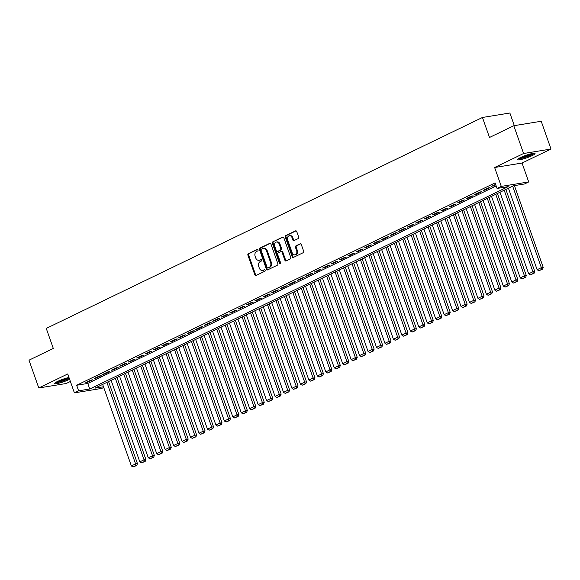 <?xml version="1.0" encoding="UTF-8"?>
<svg xmlns="http://www.w3.org/2000/svg" width="580" height="580" viewBox="0 0 580 580"><rect width="100%" height="100%" fill="white"/><g stroke="black" fill="none" stroke-linecap="round" stroke-linejoin="round"><path stroke-width="0.87" d="M258.02 249.907A0.819 0.638 -99.2 0 0 257.172 249.422L248.356 253.685A1.167 0.906 -99.2 0 0 247.906 255.178L254.823 274.811A1.167 0.906 -99.2 0 0 256.041 275.5L264.857 271.237A0.819 0.638 -99.2 0 0 264.313 269.714L263.175 270.265A3.741 2.9 -99.2 0 1 262.544 270.461A3.741 2.9 -99.2 0 1 259.289 268.054L258.716 266.423A3.741 2.9 -99.2 0 1 260.144 261.645L261.283 261.094A0.819 0.638 -99.2 0 0 260.746 259.564L259.601 260.123A3.741 2.9 -99.2 0 1 258.977 260.318A3.741 2.9 -99.2 0 1 255.722 257.911L255.142 256.28A3.741 2.9 -99.2 0 1 256.57 251.502L257.708 250.951A0.819 0.638 -99.2 0 0 258.02 249.907M520.521 157.528A9.287 1.319 160.6 0 0 517.548 159.674A9.287 1.319 160.6 0 0 522.885 159.05A9.287 1.319 160.6 0 0 532.085 155.65A9.287 1.319 160.6 0 0 535.057 153.504A9.287 1.319 160.6 0 0 529.721 154.128A9.287 1.319 160.6 0 0 520.521 157.528M68.962 377.45A9.287 1.319 160.6 0 0 57.703 381.364A9.287 1.319 160.6 0 0 54.723 383.503A9.287 1.319 160.6 0 0 60.059 382.88A9.287 1.319 160.6 0 0 69.259 379.479A9.287 1.319 160.6 0 0 69.614 379.305M298.236 238.561A1.167 0.906 -99.2 0 0 298.678 237.068L296.743 231.565A1.167 0.906 -99.2 0 0 295.524 230.876L285.737 235.611A1.167 0.906 -99.2 0 0 285.287 237.104L292.204 256.737A1.167 0.906 -99.2 0 0 293.422 257.426L303.209 252.692A1.167 0.906 -99.2 0 0 303.659 251.198L301.31 244.542A1.167 0.906 -99.2 0 0 300.099 243.854L295.909 245.884A1.167 0.906 -99.2 0 0 295.459 247.37L296.626 250.676A3.125 2.429 -99.2 0 1 294.908 254.83A3.125 2.429 -99.2 0 1 292.182 252.822L287.637 239.895A3.125 2.429 -99.2 0 1 289.348 235.734A3.125 2.429 -99.2 0 1 292.074 237.749L292.827 239.902A1.167 0.906 -99.2 0 0 294.046 240.591L298.236 238.561M513.8 125.722L541.212 121.256L551 149.038L523.588 153.504L513.8 125.722L489.498 137.475L482.451 117.472L46.262 328.425L53.302 348.428L29 360.187L38.788 387.969L67.737 373.962L74.392 392.856L78.619 390.811L76.661 385.258L495.102 182.888L497.06 188.442L501.287 186.398L528.699 181.939L524.472 183.983L513.358 185.788L94.917 388.158L103.487 386.766M523.588 153.504L494.631 167.504L501.287 186.398M270.933 244.042A1.167 0.906 -99.2 0 0 269.722 243.353L259.927 248.088A1.167 0.906 -99.2 0 0 259.485 249.581L266.401 269.214A1.167 0.906 -99.2 0 0 267.612 269.903L277.407 265.169A1.167 0.906 -99.2 0 0 277.849 263.675L270.933 244.042M272.832 241.845L282.627 237.111A1.167 0.906 -99.2 0 1 283.837 237.8L290.754 257.44A1.167 0.906 -99.2 0 1 290.305 258.926L286.114 260.957A1.167 0.906 -99.2 0 1 284.903 260.268L282.098 252.307A1.167 0.906 -99.2 0 0 280.887 251.611L278.103 252.96A1.167 0.906 -99.2 0 0 277.661 254.453L280.582 262.74A0.819 0.638 -99.2 0 1 279.415 263.305L272.39 243.339A1.167 0.906 -99.2 0 1 272.832 241.845L283.178 237.082M38.788 387.969L66.2 383.503L70.383 381.48M90.908 380.088L85.833 382.539L87.689 382.242L92.757 379.791L90.908 380.088M99.361 376L94.286 378.457L96.142 378.153L101.21 375.702L99.361 376M107.815 371.911L102.74 374.368L104.596 374.064L109.663 371.613L107.815 371.911M116.268 367.821L111.193 370.279L113.049 369.975L118.117 367.524L116.268 367.821M124.722 363.74L119.647 366.19L121.503 365.886L126.571 363.435L124.722 363.74M133.175 359.651L128.1 362.101L129.956 361.797L135.024 359.346L133.175 359.651M141.629 355.562L136.554 358.012L138.41 357.708L143.477 355.257L141.629 355.562M150.082 351.473L145.007 353.923L146.863 353.626L151.931 351.168L150.082 351.473M158.536 347.384L153.461 349.834L155.317 349.537L160.385 347.079L158.536 347.384M166.989 343.295L161.914 345.745L163.77 345.448L168.838 342.99L166.989 343.295M175.443 339.206L170.368 341.656L172.224 341.359L177.291 338.908L175.443 339.206M183.896 335.117L178.821 337.575L180.677 337.27L185.745 334.82L183.896 335.117M192.35 331.028L187.275 333.486L189.131 333.181L194.198 330.731L192.35 331.028M200.803 326.939L195.728 329.396L197.584 329.092L202.652 326.642L200.803 326.939M209.257 322.85L204.182 325.308L206.038 325.003L211.106 322.552L209.257 322.85M217.71 318.768L212.635 321.219L214.491 320.914L219.559 318.464L217.71 318.768M226.164 314.679L221.089 317.13L222.945 316.825L228.012 314.375L226.164 314.679M234.617 310.59L229.542 313.04L231.398 312.743L236.466 310.286L234.617 310.59M243.071 306.501L237.996 308.951L239.852 308.654L244.919 306.196L243.071 306.501M251.524 302.412L246.449 304.863L248.305 304.565L253.373 302.107L251.524 302.412M259.978 298.323L254.903 300.774L256.759 300.476L261.827 298.019L259.978 298.323M268.431 294.234L263.356 296.692L265.212 296.387L270.28 293.937L268.431 294.234M276.885 290.145L271.81 292.603L273.666 292.298L278.733 289.848L276.885 290.145M285.338 286.056L280.263 288.514L282.119 288.209L287.187 285.759L285.338 286.056M293.792 281.967L288.717 284.425L290.573 284.12L295.64 281.67L293.792 281.967M302.245 277.885L297.17 280.336L299.019 280.031L304.094 277.581L302.245 277.885M310.699 273.796L305.624 276.247L307.473 275.942L312.548 273.492L310.699 273.796M319.152 269.707L314.077 272.158L315.926 271.861L321.001 269.403L319.152 269.707M327.606 265.618L322.531 268.069L324.38 267.771L329.454 265.314L327.606 265.618M336.059 261.529L330.984 263.98L332.833 263.683L337.908 261.225L336.059 261.529M344.513 257.44L339.438 259.891L341.286 259.594L346.361 257.136L344.513 257.44M352.966 253.351L347.891 255.802L349.74 255.505L354.815 253.054L352.966 253.351M361.412 249.262L356.345 251.72L358.193 251.415L363.269 248.965L361.412 249.262M369.866 245.173L364.798 247.631L366.647 247.326L371.722 244.876L369.866 245.173M378.32 241.084L373.252 243.542L375.101 243.237L380.175 240.787L378.32 241.084M386.773 237.002L381.705 239.453L383.554 239.149L388.629 236.698L386.773 237.002M395.226 232.913L390.159 235.364L392.007 235.06L397.083 232.609L395.226 232.913M403.68 228.825L398.612 231.275L400.461 230.97L405.536 228.52L403.68 228.825M412.134 224.736L407.066 227.186L408.914 226.889L413.989 224.431L412.134 224.736M420.587 220.646L415.519 223.097L417.368 222.8L422.443 220.342L420.587 220.646M429.04 216.557L423.973 219.008L425.822 218.711L430.897 216.253L429.04 216.557M437.494 212.469L432.426 214.919L434.275 214.622L439.35 212.171L437.494 212.469M445.947 208.38L440.88 210.837L442.728 210.533L447.803 208.082L445.947 208.38M454.401 204.29L449.333 206.748L451.182 206.444L456.257 203.993L454.401 204.29M462.854 200.201L457.787 202.659L459.635 202.355L464.711 199.904L462.854 200.201M471.308 196.112L466.24 198.57L468.089 198.266L473.164 195.815L471.308 196.112M479.762 192.031L474.694 194.481L476.542 194.177L481.617 191.726L479.762 192.031M488.215 187.942L483.147 190.392L484.996 190.088L490.071 187.637L488.215 187.942M76.661 385.258L87.776 383.445L496.175 185.933M495.625 184.36L491.601 186.303L495.798 184.868M514.315 125.635L509.871 113.006L482.451 117.472M494.631 167.504L522.051 163.045L551 149.038M522.051 163.045L528.699 181.939M103.733 387.462L101.804 388.397L74.392 392.856M78.619 390.811L89.733 389.006L508.174 186.637L497.06 188.442M87.776 383.445L89.733 389.006M87.689 382.242L87.507 381.734M96.142 378.153L95.961 377.645M104.596 374.064L104.415 373.556M113.049 369.975L112.868 369.467M121.503 365.886L121.322 365.378M129.956 361.797L129.775 361.289M138.41 357.708L138.228 357.2M146.863 353.626L146.682 353.118M155.317 349.537L155.135 349.029M163.77 345.448L163.589 344.94M172.224 341.359L172.042 340.851M180.677 337.27L180.496 336.762M189.131 333.181L188.95 332.673M197.584 329.092L197.403 328.584M206.038 325.003L205.856 324.495M214.491 320.914L214.31 320.406M222.945 316.825L222.763 316.317M231.398 312.743L231.217 312.228M239.852 308.654L239.67 308.147M248.305 304.565L248.124 304.058M256.759 300.476L256.577 299.969M265.212 296.387L265.031 295.88M273.666 292.298L273.485 291.791M282.119 288.209L281.938 287.702M290.573 284.12L290.392 283.613M299.019 280.031L298.845 279.524M307.473 275.942L307.298 275.435M315.926 271.861L315.752 271.346M324.38 267.771L324.205 267.264M332.833 263.683L332.659 263.175M341.286 259.594L341.113 259.086M349.74 255.505L349.566 254.997M358.193 251.415L358.019 250.908M366.647 247.326L366.473 246.819M375.101 243.237L374.926 242.73M383.554 239.149L383.38 238.641M392.007 235.06L391.834 234.552M400.461 230.97L400.287 230.463M408.914 226.889L408.74 226.381M417.368 222.8L417.194 222.292M425.822 218.711L425.647 218.203M434.275 214.622L434.101 214.114M442.728 210.533L442.554 210.025M451.182 206.444L451.008 205.936M459.635 202.355L459.462 201.847M468.089 198.266L467.915 197.758M476.542 194.177L476.361 193.669M484.996 190.088L484.815 189.58M493.45 186.006L493.268 185.491M258.977 260.318L259.717 260.195A3.741 2.9 -99.2 0 0 260.348 260L259.601 260.123M261.21 259.579L260.348 260M262.544 270.461L263.291 270.345A3.741 2.9 -99.2 0 0 263.914 270.142L263.175 270.265M264.785 269.722L263.914 270.142M257.636 249.436L249.095 253.569A1.167 0.906 -99.2 0 0 248.653 255.055L255.562 274.695A1.167 0.906 -99.2 0 0 256.222 275.413M270.273 243.325L260.674 247.964A1.167 0.906 -99.2 0 0 260.224 249.458L267.141 269.098A1.167 0.906 -99.2 0 0 267.8 269.816M261.384 249.175A0.819 0.638 -99.2 0 0 261.072 250.219L267.141 267.452A0.819 0.638 -99.2 0 0 267.989 267.938L269.192 267.358A3.741 2.9 -99.2 0 0 270.621 262.58L266.466 250.799A3.741 2.9 -99.2 0 0 263.211 248.392A3.741 2.9 -99.2 0 0 262.58 248.595L261.384 249.175M268.446 267.866A0.819 0.638 -99.2 0 0 268.728 267.815L267.989 267.938M263.211 248.392L263.951 248.269A3.741 2.9 -99.2 0 1 267.206 250.676L271.36 262.457A3.741 2.9 -99.2 0 1 269.932 267.235L268.728 267.815M281.626 251.495A1.167 0.906 -99.2 0 1 282.837 252.184L285.643 260.144A1.167 0.906 -99.2 0 0 286.302 260.869M273.571 241.73A1.167 0.906 -99.2 0 0 273.129 243.223L280.162 263.182A0.819 0.638 -99.2 0 0 280.474 263.61M279.19 244.042A3.125 2.429 -99.2 0 0 276.464 242.027A3.125 2.429 -99.2 0 0 274.746 246.188L276.356 250.741A1.167 0.906 -99.2 0 0 277.566 251.43L280.35 250.089A1.167 0.906 -99.2 0 0 280.793 248.595L279.19 244.042L279.93 243.919A3.125 2.429 -99.2 0 0 277.211 241.911L276.464 242.027M277.907 251.379A1.167 0.906 -99.2 0 0 278.306 251.314L277.566 251.43M279.93 243.919L281.532 248.472A1.167 0.906 -99.2 0 1 281.09 249.965L278.306 251.314M289.348 235.734L290.094 235.618A3.125 2.429 -99.2 0 1 292.813 237.626L293.574 239.779A1.167 0.906 -99.2 0 0 294.234 240.497M294.908 254.83L295.648 254.707A3.125 2.429 -99.2 0 0 297.366 250.553L296.626 250.676M300.65 243.825L296.648 245.761A1.167 0.906 -99.2 0 0 296.206 247.254L297.366 250.553M296.083 230.84L286.476 235.487A1.167 0.906 -99.2 0 0 286.034 236.981L292.943 256.614A1.167 0.906 -99.2 0 0 293.603 257.332M106.887 382.372L135.597 463.899L131.37 465.943L102.66 384.417M136.024 465.559L133.066 466.994L136.764 465.443L136.024 465.559L135.597 463.899L137.446 463.601L108.562 381.56M131.37 465.943L133.066 466.994M136.764 465.443L137.446 463.601M69.223 378.174A8.033 1.138 -19.4 0 1 68.172 378.718A8.033 1.138 -19.4 0 1 55.839 382.365M57.224 381.596A7.438 1.058 160.6 0 0 67.599 378.225A7.438 1.058 160.6 0 0 68.977 377.486M55.172 382.836A9.222 1.312 160.6 0 0 68.911 378.595A9.222 1.312 160.6 0 0 69.303 378.407M533.477 153.316A8.033 1.138 -19.4 0 1 523.551 157.68A8.033 1.138 -19.4 0 1 518.665 158.536M520.05 157.76A7.438 1.058 160.6 0 0 523.537 156.977A7.438 1.058 160.6 0 0 531.918 153.584M517.998 159A9.222 1.312 160.6 0 0 523.189 157.977A9.222 1.312 160.6 0 0 534.289 153.265M115.34 378.283L144.05 459.81L139.823 461.854L111.113 380.328M144.478 461.47L141.52 462.905L145.218 461.354L144.478 461.47L144.05 459.81L145.899 459.512L117.015 377.478M139.823 461.854L141.52 462.905M145.218 461.354L145.899 459.512M123.794 374.194L152.504 455.721L148.277 457.765L119.567 376.239M152.931 457.381L149.974 458.816L153.671 457.265L152.931 457.381L152.504 455.721L154.352 455.423L125.468 373.389M148.277 457.765L149.974 458.816M153.671 457.265L154.352 455.423M132.247 370.105L160.957 451.632L156.731 453.676L128.02 372.15M161.385 453.299L158.427 454.727L162.125 453.176L161.385 453.299L160.957 451.632L162.806 451.334L133.915 369.3M156.731 453.676L158.427 454.727M162.125 453.176L162.806 451.334M140.701 366.016L169.411 447.55L165.184 449.587L136.474 368.061M169.838 449.21L166.881 450.638L170.578 449.087L169.838 449.21L169.411 447.55L171.26 447.245L142.368 365.212M165.184 449.587L166.881 450.638M170.578 449.087L171.26 447.245M149.154 361.935L177.864 443.461L173.637 445.505L144.928 363.972M178.292 445.121L175.334 446.549L179.031 444.998L178.292 445.121L177.864 443.461L179.713 443.156L150.822 361.123M173.637 445.505L175.334 446.549M179.031 444.998L179.713 443.156M157.608 357.845L186.318 439.372L182.091 441.416L153.381 359.89M186.745 441.032L183.787 442.46L187.485 440.909L186.745 441.032L186.318 439.372L188.167 439.067L159.275 357.033M182.091 441.416L183.787 442.46M187.485 440.909L188.167 439.067M166.061 353.756L194.771 435.283L190.544 437.327L161.834 355.801M195.199 436.943L192.241 438.371L195.938 436.82L195.199 436.943L194.771 435.283L196.62 434.978L167.729 352.945M190.544 437.327L192.241 438.371M195.938 436.82L196.62 434.978M174.515 349.668L203.225 431.194L198.998 433.238L170.288 351.712M203.652 432.854L200.694 434.282L204.392 432.731L203.652 432.854L203.225 431.194L205.073 430.889L176.182 348.856M198.998 433.238L200.694 434.282M204.392 432.731L205.073 430.889M182.968 345.579L211.678 427.105L207.451 429.149L178.742 347.623M212.106 428.765L209.148 430.193L212.845 428.642L212.106 428.765L211.678 427.105L213.527 426.8L184.636 344.767M207.451 429.149L209.148 430.193M212.845 428.642L213.527 426.8M191.422 341.489L220.132 423.016L215.905 425.06L187.195 343.534M220.56 424.676L217.601 426.111L221.299 424.56L220.56 424.676L220.132 423.016L221.981 422.718L193.089 340.677M215.905 425.06L217.601 426.111M221.299 424.56L221.981 422.718M199.875 337.4L228.585 418.927L224.358 420.971L195.649 339.445M229.013 420.587L226.055 422.022L229.752 420.471L229.013 420.587L228.585 418.927L230.434 418.629L201.543 336.589M224.358 420.971L226.055 422.022M229.752 420.471L230.434 418.629M208.329 333.312L237.039 414.838L232.812 416.882L204.102 335.356M237.466 416.498L234.508 417.934L238.206 416.382L237.466 416.498L237.039 414.838L238.887 414.54L209.996 332.507M232.812 416.882L234.508 417.934M238.206 416.382L238.887 414.54M216.782 329.223L245.492 410.749L241.265 412.793L212.555 331.267M245.92 412.409L242.962 413.845L246.66 412.293L245.92 412.409L245.492 410.749L247.341 410.451L218.45 328.418M241.265 412.793L242.962 413.845M246.66 412.293L247.341 410.451M225.236 325.133L253.946 406.66L249.719 408.704L221.009 327.178M254.374 408.327L251.415 409.755L255.113 408.204L254.374 408.327L253.946 406.66L255.794 406.363L226.903 324.329M249.719 408.704L251.415 409.755M255.113 408.204L255.794 406.363M233.682 321.052L262.399 402.578L258.173 404.623L229.455 323.089M262.827 404.238L259.869 405.666L263.567 404.115L262.827 404.238L262.399 402.578L264.248 402.274L235.357 320.24M258.173 404.623L259.869 405.666M263.567 404.115L264.248 402.274M242.136 316.963L270.845 398.489L266.619 400.534L237.909 319.007M271.281 400.149L268.322 401.577L272.02 400.026L271.281 400.149L270.845 398.489L272.702 398.185L243.81 316.151M266.619 400.534L268.322 401.577M272.02 400.026L272.702 398.185M250.589 312.874L279.299 394.4L275.072 396.445L246.362 314.918M279.734 396.06L276.776 397.488L280.474 395.937L279.734 396.06L279.299 394.4L281.155 394.096L252.264 312.062M275.072 396.445L276.776 397.488M280.474 395.937L281.155 394.096M259.043 308.785L287.752 390.311L283.526 392.355L254.816 310.829M288.188 391.971L285.23 393.399L288.927 391.848L288.188 391.971L287.752 390.311L289.608 390.007L260.717 307.973M283.526 392.355L285.23 393.399M288.927 391.848L289.608 390.007M267.496 304.696L296.206 386.222L291.979 388.266L263.269 306.74M296.641 387.882L293.683 389.31L297.38 387.759L296.641 387.882L296.206 386.222L298.062 385.917L269.171 303.884M291.979 388.266L293.683 389.31M297.38 387.759L298.062 385.917M275.95 300.607L304.66 382.133L300.433 384.177L271.723 302.651M305.094 383.793L302.137 385.229L305.834 383.677L305.094 383.793L304.66 382.133L306.515 381.828L277.624 299.795M300.433 384.177L302.137 385.229M305.834 383.677L306.515 381.828M284.403 296.518L313.113 378.044L308.886 380.088L280.176 298.562M313.548 379.704L310.59 381.14L314.287 379.588L313.548 379.704L313.113 378.044L314.969 377.747L286.078 295.706M308.886 380.088L310.59 381.14M314.287 379.588L314.969 377.747M292.856 292.429L321.567 373.955L317.34 376L288.63 294.473M322.001 375.615L319.043 377.051L322.741 375.499L322.001 375.615L321.567 373.955L323.423 373.658L294.531 291.624M317.34 376L319.043 377.051M322.741 375.499L323.423 373.658M301.31 288.34L330.02 369.866L325.793 371.911L297.083 290.384M330.455 371.526L327.497 372.962L331.195 371.41L330.455 371.526L330.02 369.866L331.876 369.569L302.985 287.535M325.793 371.911L327.497 372.962M331.195 371.41L331.876 369.569M309.763 284.251L338.474 365.777L334.247 367.821L305.537 286.295M338.908 367.445L335.95 368.873L339.648 367.321L338.908 367.445L338.474 365.777L340.329 365.48L311.438 283.446M334.247 367.821L335.95 368.873M339.648 367.321L340.329 365.48M318.217 280.162L346.927 361.695L342.7 363.74L313.99 282.206M347.362 363.356L344.404 364.784L348.101 363.232L347.362 363.356L346.927 361.695L348.783 361.391L319.892 279.357M342.7 363.74L344.404 364.784M348.101 363.232L348.783 361.391M326.671 276.08L355.38 357.606L351.154 359.651L322.444 278.125M355.815 359.267L352.857 360.695L356.555 359.143L355.815 359.267L355.38 357.606L357.236 357.302L328.345 275.268M351.154 359.651L352.857 360.695M356.555 359.143L357.236 357.302M335.124 271.991L363.834 353.517L359.607 355.562L330.897 274.036M364.269 355.177L361.311 356.606L365.008 355.054L364.269 355.177L363.834 353.517L365.69 353.213L336.799 271.179M359.607 355.562L361.311 356.606M365.008 355.054L365.69 353.213M343.577 267.902L372.287 349.428L368.061 351.473L339.351 269.946M372.723 351.089L369.764 352.517L373.462 350.965L372.723 351.089L372.287 349.428L374.143 349.124L345.252 267.09M368.061 351.473L369.764 352.517M373.462 350.965L374.143 349.124M352.031 263.813L380.741 345.339L376.514 347.384L347.804 265.857M381.176 347L378.218 348.428L381.915 346.876L381.176 347L380.741 345.339L382.597 345.035L353.706 263.001M376.514 347.384L378.218 348.428M381.915 346.876L382.597 345.035M360.485 259.724L389.195 341.25L384.968 343.295L356.258 261.769M389.629 342.911L386.672 344.339L390.369 342.787L389.629 342.911L389.195 341.25L391.05 340.946L362.159 258.912M384.968 343.295L386.672 344.339M390.369 342.787L391.05 340.946M368.938 255.635L397.648 337.161L393.421 339.206L364.711 257.68M398.083 338.821L395.125 340.257L398.822 338.705L398.083 338.821L397.648 337.161L399.504 336.864L370.613 254.823M393.421 339.206L395.125 340.257M398.822 338.705L399.504 336.864M377.391 251.546L406.101 333.072L401.875 335.117L373.165 253.59M406.536 334.732L403.578 336.168L407.276 334.617L406.536 334.732L406.101 333.072L407.958 332.775L379.066 250.741M401.875 335.117L403.578 336.168M407.276 334.617L407.958 332.775M385.845 247.457L414.555 328.983L410.328 331.028L381.618 249.501M414.99 330.644L412.032 332.079L415.729 330.527L414.99 330.644L414.555 328.983L416.411 328.686L387.52 246.652M410.328 331.028L412.032 332.079M415.729 330.527L416.411 328.686M394.298 243.368L423.009 324.894L418.782 326.939L390.072 245.412M423.443 326.562L420.478 327.99L424.183 326.438L423.443 326.562L423.009 324.894L424.864 324.597L395.973 242.563M418.782 326.939L420.478 327.99M424.183 326.438L424.864 324.597M402.752 239.279L431.462 320.812L427.235 322.85L398.525 241.323M431.897 322.473L428.932 323.901L432.637 322.349L431.897 322.473L431.462 320.812L433.318 320.508L404.427 238.474M427.235 322.85L428.932 323.901M432.637 322.349L433.318 320.508M411.205 235.197L439.915 316.724L435.689 318.768L406.979 237.235M440.351 318.384L437.385 319.812L441.09 318.26L440.351 318.384L439.915 316.724L441.772 316.419L412.88 234.385M435.689 318.768L437.385 319.812M441.09 318.26L441.772 316.419M419.659 231.108L448.369 312.635L444.142 314.679L415.432 233.153M448.804 314.295L445.839 315.723L449.543 314.171L448.804 314.295L448.369 312.635L450.225 312.33L421.334 230.296M444.142 314.679L445.839 315.723M449.543 314.171L450.225 312.33M428.113 227.019L456.822 308.546L452.596 310.59L423.886 229.064M457.257 310.206L454.292 311.634L457.997 310.082L457.257 310.206L456.822 308.546L458.678 308.241L429.787 226.207M452.596 310.59L454.292 311.634M457.997 310.082L458.678 308.241M436.566 222.93L465.276 304.457L461.049 306.501L432.339 224.975M465.711 306.117L462.746 307.545L466.45 305.993L465.711 306.117L465.276 304.457L467.132 304.152L438.241 222.118M461.049 306.501L462.746 307.545M466.45 305.993L467.132 304.152M445.02 218.841L473.729 300.368L469.503 302.412L440.793 220.886M474.157 302.028L471.199 303.456L474.904 301.904L474.157 302.028L473.729 300.368L475.586 300.063L446.694 218.029M469.503 302.412L471.199 303.456M474.904 301.904L475.586 300.063M453.473 214.752L482.183 296.279L477.956 298.323L449.246 216.797M482.611 297.939L479.653 299.374L483.358 297.823L482.611 297.939L482.183 296.279L484.039 295.981L455.148 213.94M477.956 298.323L479.653 299.374M483.358 297.823L484.039 295.981M461.926 210.663L490.637 292.189L486.41 294.234L457.7 212.708M491.064 293.85L488.106 295.285L491.811 293.734L491.064 293.85L490.637 292.189L492.492 291.892L463.601 209.851M486.41 294.234L488.106 295.285M491.811 293.734L492.492 291.892M470.38 206.574L499.09 288.101L494.863 290.145L466.153 208.619M499.518 289.761L496.56 291.196L500.264 289.645L499.518 289.761L499.09 288.101L500.946 287.803L472.055 205.769M494.863 290.145L496.56 291.196M500.264 289.645L500.946 287.803M478.834 202.485L507.543 284.012L503.317 286.056L474.607 204.53M507.971 285.672L505.013 287.107L508.718 285.556L507.971 285.672L507.543 284.012L509.399 283.714L480.508 201.68M503.317 286.056L505.013 287.107M508.718 285.556L509.399 283.714M487.287 198.396L515.997 279.923L511.77 281.967L483.06 200.441M516.425 281.59L513.467 283.018L517.172 281.467L516.425 281.59L515.997 279.923L517.853 279.625L488.962 197.591M511.77 281.967L513.467 283.018M517.172 281.467L517.853 279.625M495.74 194.307L524.451 275.841L520.224 277.885L491.514 196.352M524.878 277.501L521.92 278.929L525.625 277.378L524.878 277.501L524.451 275.841L526.307 275.536L497.415 193.502M520.224 277.885L521.92 278.929M525.625 277.378L526.307 275.536M504.194 190.225L532.904 271.752L528.677 273.796L499.967 192.27M533.332 273.412L530.374 274.84L534.078 273.289L533.332 273.412L532.904 271.752L534.753 271.447L505.869 189.413M528.677 273.796L530.374 274.84M534.078 273.289L534.753 271.447M512.648 186.137L541.358 267.663L537.131 269.707L508.421 188.181M541.785 269.323L538.827 270.751L542.532 269.2L541.785 269.323L541.358 267.663L543.206 267.358L514.424 185.614M537.131 269.707L538.827 270.751M542.532 269.2L543.206 267.358M255.562 274.695L254.823 274.811M248.653 255.055L247.906 255.178M249.095 253.569L248.356 253.685M267.141 269.098L266.401 269.214M260.224 249.458L259.485 249.581M260.674 247.964L259.927 248.088M270.128 243.288L269.722 243.353M269.932 267.235L269.192 267.358M271.36 262.457L270.621 262.58M267.206 250.676L266.466 250.799M283.025 237.046L282.627 237.111M285.643 260.144L284.903 260.268M282.837 252.184L282.098 252.307M280.162 263.182L279.415 263.305M273.129 243.223L272.39 243.339M281.09 249.965L280.35 250.089M281.532 248.472L280.793 248.595M293.574 239.779L292.827 239.902M292.813 237.626L292.074 237.749M296.206 247.254L295.459 247.37M296.648 245.761L295.909 245.884M300.498 243.788L300.099 243.854M292.943 256.614L292.204 256.737M286.034 236.981L285.287 237.104M286.476 235.487L285.737 235.611M295.93 230.811L295.524 230.876M268.591 267.858L267.851 267.982M281.822 251.43L281.082 251.553M278.11 251.372L277.37 251.495"/></g></svg>
